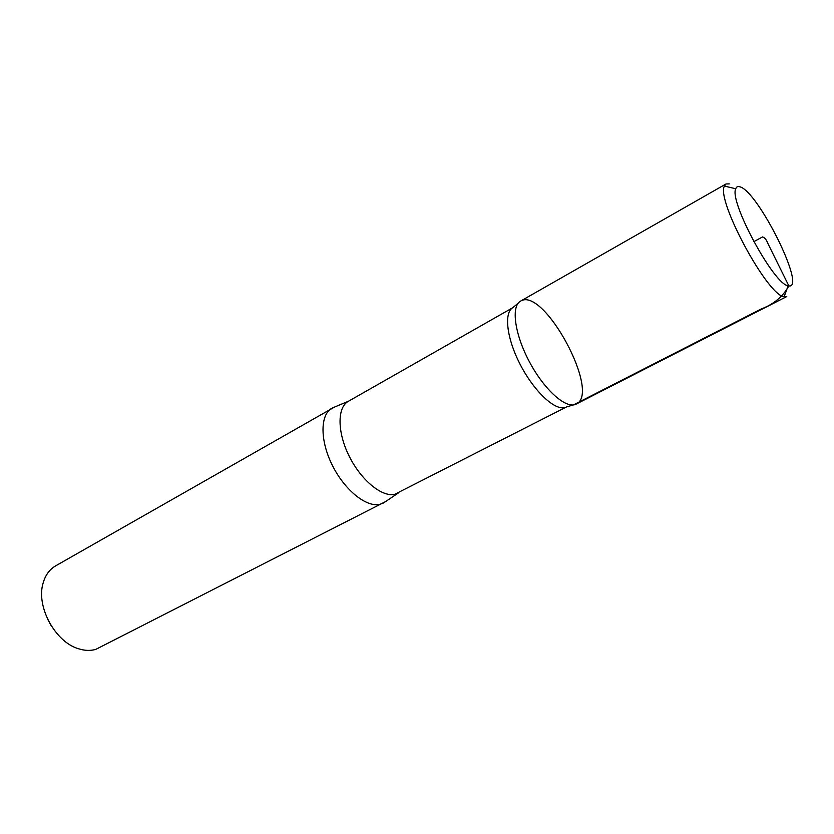 <?xml version="1.0" encoding="UTF-8"?>
<svg xmlns="http://www.w3.org/2000/svg" width="834" height="834" viewBox="0 0 834 834"><rect width="100%" height="100%" fill="white"/><g stroke="black" fill="none" stroke-linecap="round" stroke-linejoin="round"><path stroke-width="1.25" d="M573.271 404.938L566.505 406.95L394.711 494.322C381.941 497.325 361.059 480.207 349.175 456.167C337.165 432.168 337.144 407.388 348.31 401.342L512.868 307.652C503.809 312.531 506.592 337.843 519.822 363.728C532.936 389.655 553.119 409.431 563.878 407.743M729.27 183.897L725.976 183.98L520.531 301.147C510.794 306.234 514.714 334.747 529.851 362.613C544.852 390.541 566.547 409.463 576.138 404.104C601.523 393.148 543.622 285.926 520.52 301.168M334.392 407.128L55.586 565.89C49.519 569.424 45.359 575.168 43.107 583.122C35.862 606.318 55.19 642.086 78.552 648.758C84.724 650.729 90.479 650.927 95.827 649.363L385.454 501.661M331.89 408.243C320.1 414.644 319.87 440.394 332.286 465.205C344.557 490.069 366.366 507.604 379.804 504.33L383.15 503.142M47.309 618.526L51.249 625.834M573.448 404.917L761.119 309.039C773.681 304.295 782.928 296.581 788.839 285.895C806.728 289.221 757.95 191.059 739.873 186.806C737.798 186.138 736.422 186.785 735.744 188.755C728.853 201.192 773.962 284.696 788.14 285.76L788.839 285.895L767.624 242.955C766.373 239.65 764.684 237.638 762.547 236.929L753.78 241.662M725.976 183.98L724.392 186.065C715.958 200.097 767.801 296.08 784.158 296.727L786.775 296.55L576.138 404.104M512.868 307.652L518.258 303.086M348.675 401.133L332.401 407.962M398.298 492.998L383.661 502.871M735.744 188.755L724.392 186.065M788.14 285.76L784.158 296.727"/></g></svg>
